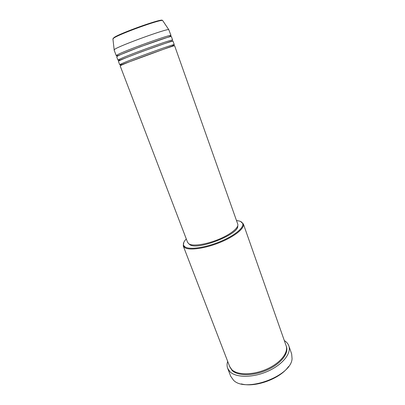 <?xml version="1.0" encoding="UTF-8"?>
<svg xmlns="http://www.w3.org/2000/svg" width="405" height="405" viewBox="0 0 405 405"><rect width="100%" height="100%" fill="white"/><g stroke="black" fill="none" stroke-linecap="round" stroke-linejoin="round"><path stroke-width="0.61" d="M174.656 45.826C176.418 44.282 126.795 62.33 120.989 65.367L120.163 65.878L187.652 242.509L189.186 244.068C193.403 246.397 206.575 244.387 218.705 239.35C230.855 234.343 239.097 227.534 237.74 224.081L174.656 45.826M172.697 45.557L174.256 44.687C175.993 43.072 126.34 61.125 120.548 64.223L119.728 64.744L121.237 64.471M174.256 44.687L173.041 41.254C174.712 39.452 124.963 57.49 119.237 60.78L118.432 61.347L119.728 64.744M117.997 60.208L116.691 56.796L117.475 56.173C123.12 52.625 173.006 34.602 171.416 36.663L172.636 40.105C174.287 38.242 124.502 56.275 118.797 59.631L117.997 60.208L119.551 60.001M170.039 36.253L171.006 35.508C172.576 33.387 122.659 51.405 117.035 55.014L116.255 55.657L117.475 55.596M186.3 238.965C183.774 241.562 182.888 243.729 183.637 245.47L185.277 247.075C190.102 249.865 205.431 247.647 219.748 241.775C234.1 235.938 243.987 227.904 242.716 223.732C242.387 222.563 241.375 221.692 239.689 221.125L236.474 220.507M240.6 221.494L243.395 224.041C244.706 228.293 234.662 236.474 220.057 242.423C205.482 248.397 189.884 250.639 184.989 247.784L183.242 245.951L183.799 242.392M227.666 368.353L230.739 376.311L233.498 380.194C245.303 393.113 291.448 376.134 292.066 358.648L291.651 353.904L288.831 345.845C291.61 353.261 282.639 364.692 267.847 371.243C253.09 377.855 236.161 377.85 230.015 371.795L227.666 368.353C226.861 366.221 226.871 363.903 227.681 361.402M243.329 223.838L286.117 345.713C288.679 352.547 280.397 363.062 266.784 369.102C253.211 375.197 237.593 375.263 231.862 369.714L229.645 366.495L183.242 245.951M128.562 62.132L129.716 61.742M164.698 48.868L165.832 48.418M237.71 225.919C239.75 233.933 198.111 250.503 190.026 244.807L188.872 243.891M284.31 340.565L284.837 340.904C286.796 342.23 288.127 343.88 288.831 345.845M171.006 35.508L168.758 29.636C167.093 28.431 119.941 45.537 114.823 49.223L114.073 49.936L116.255 55.657M119.105 55.202L119.829 55.004M167.867 37.331L168.546 37.012M122.619 59.125L123.479 58.862M167.584 42.631L168.409 42.277M288.497 366.545C280.523 378.574 255.206 387.889 241.334 383.899M162.845 20.817L162.648 20.518C160.8 19.005 118.108 34.425 113.501 38.288L112.949 39.174M286.254 346.143C289.241 352.912 281.212 363.594 267.523 369.795C253.879 376.063 237.983 376.194 232.192 370.565L229.817 366.91M113.866 37.675C118.857 33.529 164.005 17.506 162.187 20.483M114.159 49.724L112.904 38.819L113.506 38.1C118.356 33.838 160.157 18.539 162.648 20.518L168.758 29.636M120.493 65.114L173.912 45.456M118.761 60.578L141.821 51.648L172.292 40.885M117.025 56.027L140.059 46.848L170.662 36.293M168.515 37.154L169.457 36.739M183.637 245.47L183.323 246.144M242.716 223.732L243.395 224.041M118.23 55.586L119.217 55.293M121.733 59.494L122.766 59.165M168.323 42.398L169.32 41.983M127.545 62.532L128.79 62.107M165.645 48.549L166.865 48.063"/></g></svg>
